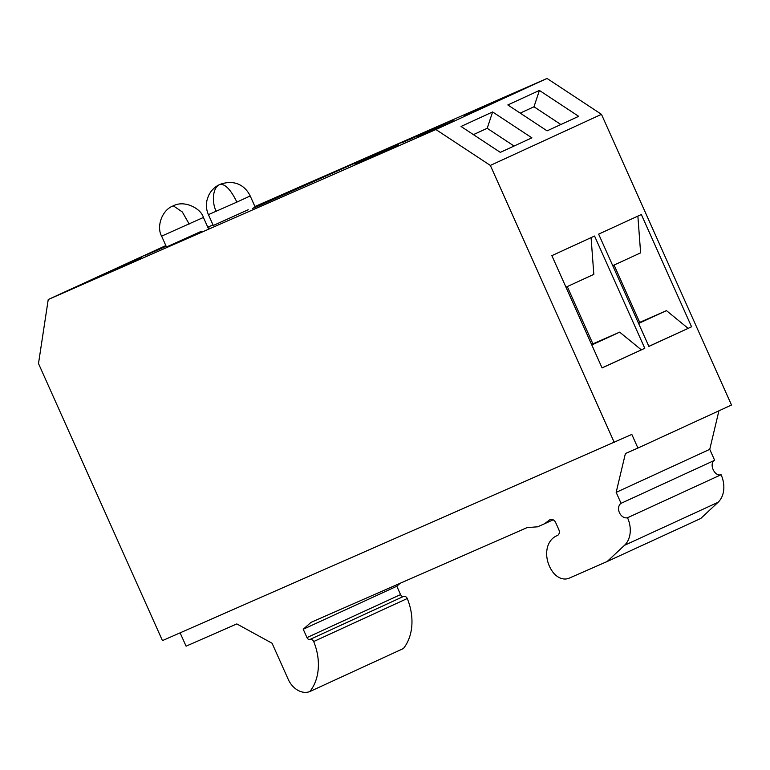 <?xml version="1.0" encoding="UTF-8"?>
<svg xmlns="http://www.w3.org/2000/svg" width="770" height="770" viewBox="0 0 770 770"><rect width="100%" height="100%" fill="white"/><g stroke="black" fill="none" stroke-linecap="round" stroke-linejoin="round"><path stroke-width="1.16" d="M453.424 120.755L417.581 136.964L453.424 120.755M165.848 245.582L48.231 299.52L38.5 363.546L162.441 640.611L631.824 434.424L637.916 448.053L731.5 405.03L601.466 114.335L547.037 78.444L254.937 206.524M213.011 224.907L207.775 227.198M547.037 78.444L435.907 129.533L48.231 299.52M472.135 112.15L500.211 99.243L464.368 115.452M507.979 95.952L500.211 99.243M362.786 161.094L390.862 148.187L355.018 164.395M398.629 144.895L390.862 148.187M409.573 139.582L437.649 126.684L401.805 142.883M445.416 123.383L437.649 126.684M166.474 246.997L201.432 231.25M209.199 227.949L208.266 228.305M213.271 225.485L248.219 209.738M255.986 206.437L255.053 206.793M105.586 273.87L133.662 260.963L97.819 277.171M141.42 257.661L133.662 260.963M165.974 245.871L144.606 255.659L166.147 246.256M258.027 206.158L257.911 205.898C250.058 209.536 250.982 209.228 260.664 205.003L413.519 137.175L281.3 195.147L252.579 208.439M557.422 535.506L557.326 535.545A4.976 3.792 -114.7 0 0 557.374 535.525A4.976 3.792 -114.7 0 0 558.77 529.481L555.69 522.599A4.976 3.792 -114.7 0 0 550.184 519.577A4.976 3.792 -114.7 0 0 550.136 519.596A4.976 3.792 -114.7 0 0 549.578 519.933L544.563 523.754L537.614 526.805L527.113 527.604L311.013 622.362L303.236 629.254L306.97 637.608L400.554 594.594L396.81 586.24L400.15 583.275M400.554 594.594A2.984 2.281 -114.7 0 0 403.278 596.548L309.694 639.572A2.984 2.281 -114.7 0 1 306.97 637.608M180.122 632.863L186.08 646.174L236.823 623.921L272.07 643.239L288.211 679.313A19.904 15.179 -114.7 0 0 309.819 691.556L403.393 648.533A49.761 37.951 -114.7 0 0 407.263 598.521A2.984 2.281 -114.7 0 0 404.491 596.452M718.035 502.319L624.46 545.343L607.184 561.503L700.758 518.479L718.035 502.319A24.881 18.971 -114.7 0 0 721.095 474.724C714.531 476.919 708.593 463.646 714.647 460.296L709.747 449.343L718.92 410.814M601.466 114.335L490.346 165.425L614.277 442.49M490.346 165.425L435.907 129.533M547.095 130.852L578.674 116.328L539.414 90.436L507.825 104.951L547.095 130.852M500.307 152.364L531.887 137.84L492.617 111.948L461.038 126.463L500.307 152.364M281.3 195.147L281.608 195.821M557.326 535.545L556.633 535.853A24.881 18.971 -114.7 0 0 556.392 535.959A24.881 18.971 -114.7 0 0 552.504 571.619A16.921 12.907 -114.7 0 0 569.126 578.183L607.184 561.503M553.178 519.798L544.563 523.754M303.236 629.254L396.81 586.24M309.819 691.556A49.761 37.951 -114.7 0 0 313.688 641.535A2.984 2.281 -114.7 0 0 310.916 639.475M691.566 326.798L648.869 346.423L598.646 234.138L641.343 214.512L691.566 326.798L648.841 346.356M644.779 348.3L602.082 367.935L551.859 255.65L594.546 236.024L644.779 348.3L602.053 367.868M637.916 448.053L625.404 453.54L616.164 492.367L709.747 449.343M714.647 460.296L621.072 503.32L616.164 492.367M621.072 503.32A7.96 6.073 -114.7 0 0 619.426 512.666A7.96 6.073 -114.7 0 0 627.521 517.738L721.095 474.724M624.46 545.343A24.881 18.971 -114.7 0 0 627.521 517.738M539.414 90.436L533.985 106.78L520.202 113.113M533.985 106.78L560.878 124.519M492.617 111.948L487.198 128.292L473.415 134.625M487.198 128.292L514.081 146.03M637.868 216.11L640.621 252.858L612.747 265.669M614.065 265.063L639.697 322.37L666.464 310.637L688.091 328.318M591.081 237.622L593.824 274.37L565.96 287.181M567.278 286.575L592.91 343.882L619.667 332.149L641.304 349.83M638.59 323.448L666.464 310.637M639.697 322.37L638.378 322.976M591.803 344.96L619.667 332.149M592.91 343.882L591.591 344.488M236.891 202.106L250.202 195.946C245.977 187.197 236.236 178.621 219.893 184.425L220.047 184.367C225.263 183.886 230.875 189.795 236.891 202.106L208.42 214.638L213.319 225.591M550.743 519.394L549.578 519.933M403.278 596.548L309.694 639.572M407.263 598.521L313.688 641.535M166.522 247.103L161.623 236.149L203.415 217.458L208.314 228.411M161.623 236.149C156.358 227.102 161.604 210.008 173.317 205.84L182.317 211.962L189.179 224.031M220.047 184.367C212.337 187.168 211.721 202.751 216.235 211.307M250.202 195.946L255.101 206.899M173.317 205.84C184.694 199.709 201.134 208.737 203.415 217.458M219.893 184.425C214.83 186.735 211.038 190.498 208.506 195.734L207.005 200.142C205.937 205.407 206.399 210.239 208.42 214.638"/></g></svg>
